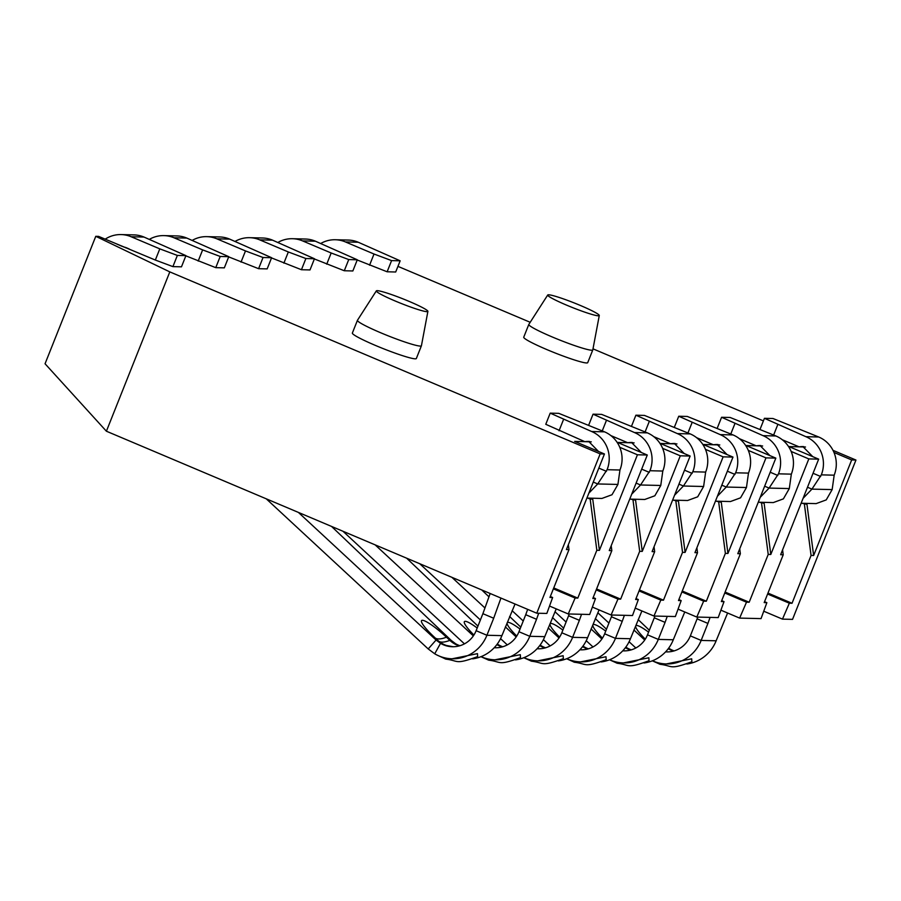 <?xml version="1.0" encoding="UTF-8"?>
<svg xmlns="http://www.w3.org/2000/svg" width="901" height="901" viewBox="0 0 901 901"><rect width="100%" height="100%" fill="white"/><g stroke="black" fill="none" stroke-linecap="round" stroke-linejoin="round"><path stroke-width="1.35" d="M833.988 452.471L851.67 459.938L855.95 460.051L792.542 619.37L782.473 619.133L763.755 611.216M155.344 260.051L172.902 266.617L181.473 266.831L185.933 255.636L177.362 255.434L159.792 248.856L155.344 260.051L98.558 236.377L95.776 236.31L45.05 363.767L106.397 431.219L536.759 613.209L546.828 613.446L552.64 597.498L550.32 596.518M611.193 545.724L611.835 550.646L592.802 598.467L595.493 598.534L589.671 614.482L568.249 613.964L549.531 606.046M654.036 546.761L654.678 551.671L635.644 599.503L638.336 599.57L632.513 615.518L611.092 615L592.374 607.083M696.89 547.797L697.52 552.707L678.487 600.539L681.179 600.607L675.367 616.543L653.946 616.036L635.216 608.119M739.732 548.822L740.374 553.743L721.341 601.575L724.021 601.631L718.21 617.579L696.788 617.061L678.059 609.144M782.575 549.858L783.217 554.779L764.183 602.6L766.864 602.668L761.052 618.615L739.631 618.097L720.913 610.18M801.124 503.254L816.137 503.614L826.228 499.909L832.152 489.603L811.936 489.119L807.499 487.238M832.152 489.603L834.18 475.176A29.271 28.348 -88.6 0 0 818.739 437.008L773.002 418.514L764.431 418.312L805.888 436.692A29.271 28.348 91.4 0 1 821.318 474.861L811.936 489.119L803.084 498.332M820.676 476.494L813.051 473.273M95.776 236.31L169.805 271.888L600.167 453.879L604.447 453.98L574.68 441.389L591.281 441.85M586.9 498.084L601.913 498.444L612.004 494.739L617.928 484.434L619.956 470.007A29.271 28.348 -88.6 0 0 604.515 431.838L558.778 413.345L550.207 413.142L545.769 424.292L584.749 441.636M619.764 447.301L637.435 454.78L647.29 455.016L617.523 442.425L634.124 442.875M610.912 435.611L627.592 442.661M662.618 448.338L680.289 455.805L690.143 456.041L660.365 443.461L676.966 443.911M653.754 436.647L670.434 443.697M705.46 449.362L723.131 456.841L732.986 457.077L703.208 444.486L719.809 444.948M696.597 437.672L713.277 444.734M748.303 450.399L765.974 457.877L775.829 458.113L746.062 445.522L762.651 445.984M739.451 438.708L756.13 445.77M791.146 451.435L808.816 458.913L818.671 459.15L788.904 446.558L805.505 447.009M782.293 439.744L798.973 446.795M855.95 460.051L833.008 450.342M763.395 420.902L593.004 348.845M530.193 322.288L397.938 266.358M369.568 265.209L374.016 254.026L345.387 241.918A29.271 28.348 -88.6 0 0 335.307 239.745L348.158 240.06A29.271 28.348 91.4 0 1 358.238 242.234L400.157 260.806L395.697 272.001L387.137 271.787L357.224 259.984M326.725 264.184L331.174 252.99L302.533 240.882A29.271 28.348 -88.6 0 0 292.465 238.709L305.315 239.024A29.271 28.348 91.4 0 1 315.395 241.198L357.303 259.781L352.854 270.964L344.283 270.75L314.381 258.959M283.883 263.148L288.331 251.965L259.691 239.846A29.271 28.348 -88.6 0 0 249.622 237.684L262.473 237.988A29.271 28.348 91.4 0 1 272.541 240.162L314.46 258.745L310.012 269.928L301.441 269.726L271.528 257.923M241.029 262.112L245.489 250.929L216.848 238.821A29.271 28.348 -88.6 0 0 206.779 236.648L219.63 236.952A29.271 28.348 91.4 0 1 229.699 239.125L271.618 257.709L267.169 268.892L258.598 268.689L228.685 256.886M198.186 261.076L202.635 249.892L174.006 237.785A29.271 28.348 -88.6 0 0 163.926 235.611L176.787 235.927A29.271 28.348 91.4 0 1 186.856 238.089L228.775 256.672L224.326 267.856L215.756 267.653L185.843 255.85M376.348 290.877L357.46 320.26A34.429 3.063 21.7 0 0 357.438 320.305L352.359 333.055A34.429 3.063 21.7 0 0 375.785 345.579A34.429 3.063 21.7 0 0 416.341 358.519L421.42 345.77A34.429 3.063 21.7 0 0 421.431 345.714L427.896 311.386A27.74 2.466 21.7 0 0 409.009 301.339A27.74 2.466 21.7 0 0 376.348 290.877A27.74 2.466 21.7 0 0 395.201 301.002A27.74 2.466 21.7 0 0 427.896 311.386M547.729 295.01L528.842 324.394A34.429 3.063 21.7 0 0 528.808 324.439L523.74 337.188A34.429 3.063 21.7 0 0 547.166 349.712A34.429 3.063 21.7 0 0 587.722 362.652L592.802 349.903A34.429 3.063 21.7 0 0 592.813 349.847L599.278 315.519A27.74 2.466 21.7 0 0 580.39 305.473A27.74 2.466 21.7 0 0 547.729 295.01A27.74 2.466 21.7 0 0 566.583 305.135A27.74 2.466 21.7 0 0 599.278 315.519M528.808 324.439A34.429 3.063 21.7 0 0 552.234 336.963A34.429 3.063 21.7 0 0 592.802 349.903M357.438 320.305A34.429 3.063 21.7 0 0 380.853 332.829A34.429 3.063 21.7 0 0 421.42 345.77M177.362 255.434L172.902 266.617M129.181 248.969L126.714 247.899A17.22 16.68 -88.6 0 0 123.505 246.919M159.792 248.856L131.152 236.749A29.271 28.348 -88.6 0 0 121.083 234.575A29.271 28.348 -88.6 0 0 105.169 239.17M617.928 484.434L597.712 483.95L593.275 482.069M550.207 413.142L591.664 431.523A29.271 28.348 91.4 0 1 607.094 469.703L597.712 483.95L588.86 493.162M606.452 471.336L598.827 468.103M637.435 454.78L599.413 550.342L596.834 550.274L590.178 499.098L587.812 498.107M590.178 499.098L592.745 499.165L599.413 550.342M592.745 499.165L590.392 498.163M568.249 613.964L575.12 598.039L577.8 598.106L596.834 550.274M577.8 598.106L553.743 587.936M568.351 544.688L568.993 549.61L566.414 549.542L604.447 453.98M568.993 549.61L549.959 597.442L552.64 597.498M536.759 613.209L600.167 453.879M611.835 550.646L609.267 550.579L647.29 455.016M654.678 551.671L652.11 551.615L690.143 456.041M611.092 615L617.962 599.075L620.654 599.142L639.687 551.311L642.255 551.378L680.289 455.805M697.52 552.707L694.953 552.651L732.986 457.077M653.946 616.036L660.805 600.111L663.496 600.179L682.53 552.347L685.098 552.403L723.131 456.841M740.374 553.743L737.795 553.676L775.829 458.113M696.788 617.061L703.658 601.147L706.339 601.215L725.373 553.383L727.94 553.439L765.974 457.877M783.217 554.779L780.649 554.712L818.671 459.15M739.631 618.097L746.501 602.183L749.182 602.24L768.215 554.419L770.794 554.475L808.816 458.913M851.67 459.938L813.637 555.512L811.069 555.444L792.035 603.276L767.967 593.095M782.473 619.133L789.344 603.208L792.035 603.276M357.303 259.781L348.743 259.567L344.283 270.75M331.174 252.99L348.743 259.567M292.465 238.709A29.271 28.348 -88.6 0 0 277.936 242.437M758.282 502.217L773.295 502.578L783.386 498.872L789.299 488.567L769.094 488.083L764.656 486.202M789.299 488.567L791.337 474.14A29.271 28.348 -88.6 0 0 775.896 435.971L730.159 417.478L721.588 417.276L763.034 435.656A29.271 28.348 91.4 0 1 778.475 473.836L769.094 488.083L760.241 497.296M777.833 475.469L770.209 472.237M759.194 502.24L764.127 503.299L770.794 554.475M764.127 503.299L761.773 502.296M761.559 503.231L768.215 554.419M749.182 602.24L725.114 592.07M746.501 602.183L724.753 592.982M724.021 601.631L721.701 600.652M734.867 423.74L730.79 433.978M769.904 455.602L760.027 445.533L759.104 445.556A24.102 23.347 -88.6 0 0 756.266 445.826M721.588 417.276L717.219 428.245M760.951 445.601L759.104 445.556M602.454 638.133A24.901 4.066 -138.6 0 1 598.027 633.437A24.901 4.066 -138.6 0 1 605.731 631.117M591.067 628.977L601.879 638.989M606.486 629.202L595.302 618.548M622.737 650.826A25.825 25.014 -88.6 0 0 623.74 650.871A25.825 25.014 -88.6 0 0 647.504 634.833L654.272 617.816L665.073 622.377L667.247 616.352M625.407 647.673A25.825 25.014 -88.6 0 0 630.25 649.925L630.621 650.049M624.551 650.871L622.828 650.725M631.274 649.858A25.825 25.014 91.4 0 1 626.916 647.83L625.812 647.132M609.594 659.746A37.876 36.682 -88.6 0 0 623.458 662.922A37.876 36.682 -88.6 0 0 658.293 639.406L665.073 622.377M654.272 617.816L654.903 616.059M684.76 611.982L673.295 639.766A37.876 36.682 91.4 0 1 644.012 662.978M554.982 611.734L566.087 622.028M586.247 640.712L592.982 646.952M614.336 661.503A133.427 31.794 108.7 0 0 617.275 663.271C630.385 664.837 626.037 669.161 649.035 660.715L648.855 657.775L623.458 662.922M314.46 258.745L305.889 258.531L301.441 269.726M288.331 251.965L305.889 258.531M249.622 237.684A29.271 28.348 -88.6 0 0 235.093 241.412M715.439 501.181L730.441 501.542L740.543 497.836L746.456 487.531L726.251 487.047L721.802 485.166M746.456 487.531L748.483 473.104A29.271 28.348 -88.6 0 0 733.042 434.935L687.317 416.453L678.746 416.239L720.192 434.62A29.271 28.348 91.4 0 1 735.633 472.8L726.251 487.047L717.387 496.26M734.979 474.433L727.366 471.212M716.351 501.204L721.284 502.262L727.94 553.439M721.284 502.262L718.919 501.26M718.716 502.206L725.373 553.383M706.339 601.215L682.271 591.033M703.658 601.147L681.911 591.946M681.179 600.607L678.858 599.615M692.024 422.715L687.947 432.953M727.062 454.577L717.173 444.497L716.25 444.52A24.102 23.347 -88.6 0 0 713.423 444.79M678.746 416.239L674.376 427.209M718.108 444.565L716.25 444.52M559.611 637.097A24.901 4.066 -138.6 0 1 555.185 632.401A24.901 4.066 -138.6 0 1 562.877 630.081M548.225 627.941L559.037 637.964M563.643 628.166L552.459 617.512M579.895 649.79A25.825 25.014 -88.6 0 0 580.897 649.835A25.825 25.014 -88.6 0 0 604.661 633.797L611.43 616.78L622.219 621.352L624.393 615.315M582.564 646.648A25.825 25.014 -88.6 0 0 587.396 648.889L587.767 649.013M581.708 649.846L579.985 649.7M588.432 648.833A25.825 25.014 91.4 0 1 584.073 646.794L582.97 646.096M566.752 658.71A37.876 36.682 -88.6 0 0 580.604 661.886A37.876 36.682 -88.6 0 0 615.451 638.37L622.219 621.352M611.43 616.78L612.061 615.023M641.906 610.946L630.452 638.73A37.876 36.682 91.4 0 1 601.17 661.942M512.128 610.698L523.244 620.992M543.404 639.676L550.139 645.927M571.493 660.467A133.427 31.794 108.7 0 0 574.421 662.246C587.542 663.8 583.184 668.125 606.182 659.678L606.001 656.739L580.604 661.886M271.618 257.709L263.047 257.506L258.598 268.689M245.489 250.929L263.047 257.506M206.779 236.648A29.271 28.348 -88.6 0 0 192.251 240.376M672.585 500.145L687.598 500.505L697.689 496.811L703.613 486.506L683.408 486.011L678.96 484.141M703.613 486.506L705.641 472.079A29.271 28.348 -88.6 0 0 690.2 433.899L644.463 415.417L635.892 415.203L677.349 433.595A29.271 28.348 91.4 0 1 692.79 471.764L683.408 486.011L674.545 495.223M692.137 473.397L684.512 470.176M673.509 500.168L678.442 501.226L685.098 552.403M678.442 501.226L676.077 500.235M675.874 501.17L682.53 552.347M663.496 600.179L639.428 589.997M660.805 600.111L639.068 590.921M638.336 599.57L636.016 598.591M649.182 421.679L645.105 431.917M684.219 453.541L674.331 443.461L673.407 443.495A24.102 23.347 -88.6 0 0 670.581 443.754M635.892 415.203L631.533 426.173M675.266 443.54L673.407 443.495M516.757 636.061A24.901 4.066 -138.6 0 1 512.331 631.376A24.901 4.066 -138.6 0 1 520.035 629.044M451.863 577.304L484.952 607.972M505.382 626.916L516.183 636.928M520.801 627.13L509.617 616.487M488.973 596.822L481.742 589.941M537.052 648.754A25.825 25.014 -88.6 0 0 538.055 648.799A25.825 25.014 -88.6 0 0 561.807 632.772L568.587 615.755L579.377 620.316L581.55 614.291M539.722 645.612A25.825 25.014 -88.6 0 0 544.553 647.864L544.925 647.977M538.866 648.81L537.142 648.664M545.578 647.796A25.825 25.014 91.4 0 1 541.219 645.769L540.127 645.06M523.909 657.674A37.876 36.682 -88.6 0 0 537.762 660.85A37.876 36.682 -88.6 0 0 572.608 637.334L579.377 620.316M568.587 615.755L569.218 613.986M599.064 609.909L587.598 637.694A37.876 36.682 91.4 0 1 558.327 660.906M419.708 563.699L480.391 619.956M500.562 638.651L507.297 644.891M528.639 659.431A133.427 31.794 108.7 0 0 531.579 661.21C544.688 662.764 540.341 667.089 563.339 658.642L563.159 655.714L537.762 660.85M228.775 256.672L220.204 256.47L215.756 267.653M202.635 249.892L220.204 256.47M163.926 235.611A29.271 28.348 -88.6 0 0 149.397 239.339M629.743 499.109L644.756 499.481L654.847 495.775L660.771 485.47L640.555 484.986L636.117 483.105M660.771 485.47L662.798 471.043A29.271 28.348 -88.6 0 0 647.357 432.863L601.62 414.381L593.049 414.178L634.507 432.559A29.271 28.348 91.4 0 1 649.948 470.727L640.555 484.986L631.702 494.187M649.294 472.361L641.67 469.139M630.666 499.131L635.599 500.201L642.255 551.378M635.599 500.201L633.234 499.199M633.02 500.134L639.687 551.311M620.654 599.142L596.586 588.961M617.962 599.075L596.214 589.885M595.493 598.534L593.162 597.554M606.328 420.643L602.262 430.881M641.366 452.505L631.488 442.436L630.565 442.459A24.102 23.347 -88.6 0 0 627.738 442.729M593.049 414.178L588.691 425.137M632.423 442.504L630.565 442.459M473.915 635.025A24.901 4.066 -138.6 0 1 469.489 630.34A24.901 4.066 -138.6 0 1 477.192 628.008M375.12 544.846L473.34 635.892M477.947 626.105L406.633 558.181M494.21 647.729A25.825 25.014 -88.6 0 0 495.212 647.774A25.825 25.014 -88.6 0 0 518.965 631.736L525.734 614.719L536.534 619.28L538.708 613.254M496.868 644.575A25.825 25.014 -88.6 0 0 501.711 646.828L502.082 646.952M496.023 647.774L494.3 647.628M502.735 646.76A25.825 25.014 91.4 0 1 498.377 644.733L497.273 644.035M481.066 656.649A37.876 36.682 -88.6 0 0 494.919 659.814A37.876 36.682 -88.6 0 0 529.765 636.297L536.534 619.28M525.734 614.719L527.671 609.358M556.221 608.873L544.756 636.658A37.876 36.682 91.4 0 1 515.485 659.881M342.966 531.252L464.443 643.855M485.797 658.394A133.427 31.794 108.7 0 0 488.736 660.174C501.846 661.739 497.498 666.053 520.496 657.606L520.316 654.678L494.919 659.814M106.397 431.219L169.805 271.888M400.157 260.806L391.586 260.603L387.137 271.787M374.016 254.026L391.586 260.603M335.307 239.745A29.271 28.348 -88.6 0 0 320.779 243.473M645.296 639.158A24.901 4.066 -138.6 0 1 640.87 634.473A24.901 4.066 -138.6 0 1 648.574 632.142M633.921 630.013L644.722 640.025M649.328 630.238L638.145 619.584M665.591 651.862A25.825 25.014 -88.6 0 0 666.594 651.907A25.825 25.014 -88.6 0 0 690.346 635.869L697.115 618.852L707.916 623.413L710.089 617.388M668.249 648.709A25.825 25.014 -88.6 0 0 673.092 650.961L673.464 651.085M667.404 651.907L665.681 651.761M674.117 650.894A25.825 25.014 91.4 0 1 669.758 648.866L668.655 648.168M652.448 660.782A37.876 36.682 -88.6 0 0 666.301 663.947A37.876 36.682 -88.6 0 0 701.147 640.431L707.916 623.413M697.115 618.852L697.757 617.084M727.603 613.007L716.137 640.791A37.876 36.682 91.4 0 1 686.855 664.014M597.825 612.759L608.93 623.064M629.089 641.749L635.824 647.988M657.178 662.528A133.427 31.794 108.7 0 0 660.118 664.307C673.227 665.873 668.88 670.186 691.878 661.739L691.698 658.811L666.301 663.947M777.709 424.776L773.644 435.014M812.747 456.638L802.87 446.569L801.946 446.592A24.102 23.347 -88.6 0 0 799.119 446.862M764.431 418.312L760.072 429.281M803.805 446.637L801.946 446.592M802.048 503.276L806.969 504.335L813.637 555.512M806.969 504.335L804.616 503.332M804.402 504.267L811.069 555.444M766.864 602.668L764.544 601.688M789.344 603.208L767.596 594.018M575.12 598.039L553.372 588.849M563.485 419.607L559.048 430.768M598.523 451.469L588.646 441.4L587.722 441.422A24.102 23.347 -88.6 0 0 584.895 441.693M589.581 441.467L587.722 441.422M121.083 234.575L133.934 234.891A29.271 28.348 91.4 0 1 144.014 237.064L185.933 255.636M453.169 646.738L446.468 645.488A25.825 25.014 -88.6 0 1 437.435 640.059L434.057 636.883A24.901 4.066 -138.6 0 1 426.646 629.303A24.901 4.066 -138.6 0 1 424.371 620.789A24.901 4.066 -138.6 0 1 446.457 637.187L449.836 640.363A25.825 25.014 -88.6 0 0 458.868 645.792L459.24 645.916M298.377 512.399L436.073 640.025L440.533 643.337A25.825 25.014 -88.6 0 0 452.37 646.738A25.825 25.014 -88.6 0 0 476.122 630.7L482.891 613.682L493.692 618.244L500.956 598.061M459.893 645.724A25.825 25.014 91.4 0 1 455.534 643.697L451.198 640.397L331.523 526.421M440.533 643.337L434.721 653.799A37.876 36.682 -88.6 0 0 452.077 658.789A37.876 36.682 -88.6 0 0 486.912 635.261L493.692 618.244M482.891 613.682L490.167 593.5M515.045 604.019L501.913 635.633A37.876 36.682 91.4 0 1 472.631 658.845M266.223 498.794L428.212 648.945L434.721 653.799M442.954 657.37A133.427 31.794 108.7 0 0 445.894 659.138C459.003 660.703 454.656 665.028 477.654 656.581L477.474 653.642L452.077 658.789M122.468 246.48L116.984 244.16M834.18 475.176L821.318 474.861M619.956 470.007L607.094 469.703M302.533 240.882L315.395 241.198M791.337 474.14L778.475 473.836M775.896 435.971L763.034 435.656M673.295 639.766L658.293 639.406L647.504 634.833M630.25 649.925A121.376 28.922 -71.3 0 1 629.641 650.285M259.691 239.846L272.541 240.162M748.483 473.104L735.633 472.8M733.042 434.935L720.192 434.62M630.452 638.73L615.451 638.37L604.661 633.797M574.433 662.246A133.427 31.794 108.7 0 0 574.444 662.246L566.639 658.755M587.396 648.889A121.376 28.922 -71.3 0 1 586.799 649.261M216.848 238.821L229.699 239.125M705.641 472.079L692.79 471.764M690.2 433.899L677.349 433.595M587.598 637.694L572.608 637.334L561.807 632.772M531.59 661.21A133.427 31.794 108.7 0 0 531.601 661.221L523.796 657.73M544.553 647.864A121.376 28.922 -71.3 0 1 543.945 648.224M174.006 237.785L186.856 238.089M662.798 471.043L649.948 470.727M647.357 432.863L634.507 432.559M544.756 636.658L529.765 636.297L518.965 631.736M480.943 656.694L488.736 660.174A133.427 31.794 108.7 0 0 488.759 660.185M501.711 646.828A121.376 28.922 -71.3 0 1 501.102 647.188M345.387 241.918L358.238 242.234M716.137 640.791L701.147 640.431L690.346 635.869M652.324 660.827L660.118 664.307A133.427 31.794 108.7 0 0 660.14 664.319M673.092 650.961A121.376 28.922 -71.3 0 1 672.484 651.322M818.739 437.008L805.888 436.692M604.515 431.838L591.664 431.523M451.198 640.397L449.836 640.363A121.376 22.829 133.2 0 1 439.102 641.489M437.435 640.059L436.073 640.025L428.212 648.945M501.913 635.633L486.912 635.261L476.122 630.7M437.199 655.128L445.894 659.138A133.427 31.794 108.7 0 0 445.916 659.149M458.868 645.792A121.376 28.922 -71.3 0 1 458.26 646.152M435.386 638.133A121.376 22.829 133.2 0 0 438.573 638.944A121.376 22.829 -46.8 0 0 446.457 637.187M131.152 236.749L144.014 237.064M126.422 247.786L125.487 247.764M617.275 663.271L609.481 659.791"/></g></svg>
